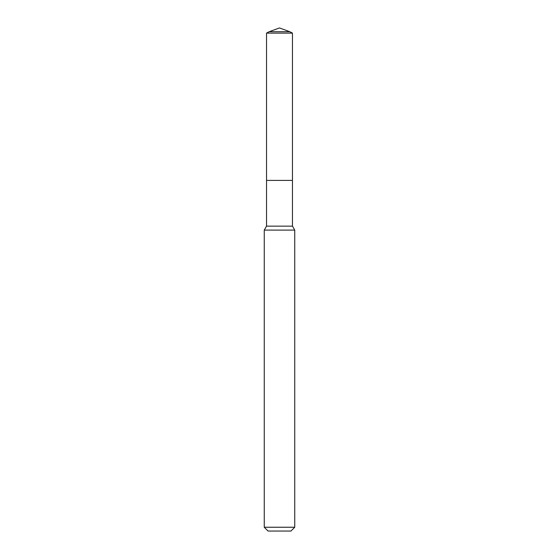 <?xml version="1.0" encoding="UTF-8"?>
<svg xmlns="http://www.w3.org/2000/svg" width="559" height="559" viewBox="0 0 559 559"><rect width="100%" height="100%" fill="white"/><g stroke="black" fill="none" stroke-linecap="round" stroke-linejoin="round"><path stroke-width="0.84" d="M294.747 230.098L264.253 230.098L264.253 527.242L294.747 527.242L294.747 230.098L292.462 226.143L292.462 33.114L266.538 33.114L269.207 31.695L289.793 31.695L292.462 33.114M264.253 527.242L268.068 531.05L290.932 531.05L294.747 527.242M266.538 33.114L266.538 180.403L279.5 180.403L266.538 180.403L266.538 226.143L292.462 226.143M279.5 180.403L292.462 180.403L279.5 180.403M266.538 226.143L264.253 230.098M289.793 31.695L279.5 27.95L269.207 31.695"/></g></svg>
